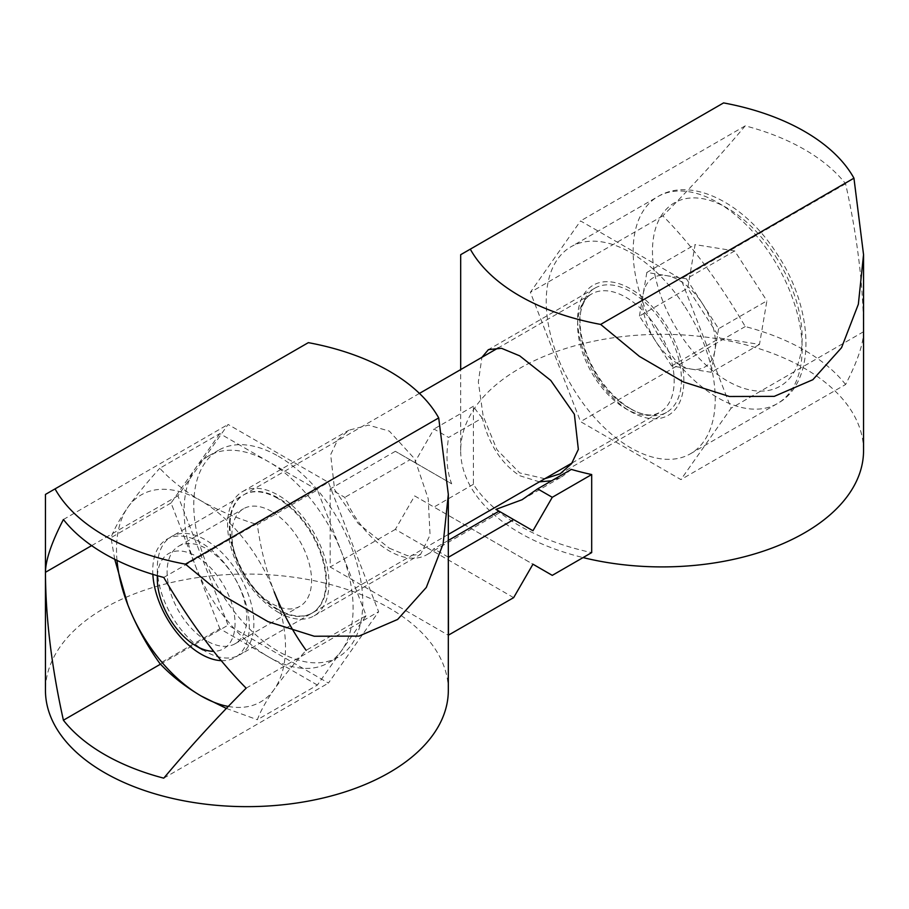 <?xml version="1.0" encoding="UTF-8"?>
<svg xmlns="http://www.w3.org/2000/svg" width="909" height="909" viewBox="0 0 909 909"><rect width="100%" height="100%" fill="white"/><g stroke="black" fill="none" stroke-linecap="round" stroke-linejoin="round"><path stroke-width="0.68" stroke-dasharray="4.54 3.41" d="M499.018 511.153L500.643 512.097L499.018 511.153M448.319 540.435L433.832 548.786A75.106 43.371 60 0 1 426.878 554.683A75.106 43.371 60 0 1 389.313 550.968A75.106 43.371 60 0 1 344.806 497.393L330.172 488.94L330.172 567L448.319 635.209M571.329 469.408L562.273 476.509L551.627 480.781M539.389 481.838L519.687 475.702C501.302 463.567 488.849 444.331 482.304 418.004L448.614 437.456L433.979 429.014L414.663 462.465L395.358 451.307L409.982 459.761L344.806 497.393M630.732 408.8A71.697 41.394 60 0 1 583.896 345.625A71.697 41.394 60 0 1 594.884 288.164A71.697 41.394 60 0 1 630.732 291.721A71.697 41.394 60 0 1 677.569 354.896A71.697 41.394 60 0 1 666.581 412.356A71.697 41.394 60 0 1 630.732 408.8M544.798 478.713L519.687 472.919L496.984 449.728L483.168 416.117L478.339 381.95L481.929 357.328M482.304 418.004A201.434 116.295 180 0 1 473.396 406.255L473.396 484.304A201.434 116.295 0 0 0 519.687 525.879A201.434 116.295 0 0 0 591.691 552.604M863.55 450.614A201.434 116.295 0 0 0 804.556 368.384A201.434 116.295 0 0 0 585.032 343.17A201.434 116.295 0 0 0 460.681 450.614A201.434 116.295 0 0 0 519.687 532.844A201.434 116.295 0 0 0 583.067 557.581M845.597 384.507A201.434 116.295 0 0 0 804.556 350.26A201.434 116.295 0 0 0 745.244 326.558C719.042 281.767 691.567 244.862 662.843 215.842C691.567 187.038 719.042 157.041 745.244 125.851A201.434 116.295 180 0 1 804.556 149.553A201.434 116.295 180 0 1 845.597 183.788C857.392 236.908 863.368 286.221 863.55 331.728C863.368 344.045 857.392 361.634 845.597 384.507L680.909 479.588L580.556 421.64L530.379 292.323L580.556 220.932L680.909 278.87L731.086 408.198L680.909 479.588M473.396 484.304L433.979 507.063L552.274 575.363M473.396 406.255L433.979 429.014M723.575 102.91L470.294 249.157M662.843 215.842L530.379 292.323M745.244 326.558L580.556 421.64M745.244 125.851L580.556 220.932M845.597 183.788L680.909 278.87M863.55 331.728L731.086 408.198M448.319 557.149L433.832 548.786M409.982 459.761L451.682 483.838C446.728 470.987 445.705 455.523 448.614 437.456M395.358 451.307L330.172 488.94M513.642 597.656L395.358 529.368L414.663 495.916L433.979 507.063M395.358 529.368L330.172 567M495.939 509.381L532.958 530.754M414.663 462.465L451.682 483.838M414.663 495.916L532.958 564.205M278.268 612.291A71.697 41.394 -120 0 0 314.116 615.847A71.697 41.394 -120 0 0 325.104 558.399A71.697 41.394 -120 0 0 278.268 495.212A71.697 41.394 -120 0 0 242.419 491.667A71.697 41.394 -120 0 0 231.431 549.116A71.697 41.394 -120 0 0 278.268 612.291M389.313 548.184L407.459 555.706L420.583 554.376L430.071 535.037L428.207 498.711L414.709 458.909L389.313 431.105L368.475 425.117L348.886 430.196L337.478 440.308L330.66 454.602L334.603 489.678L358.248 523.584L389.313 548.184M448.319 690.351A201.434 116.295 0 0 0 389.313 608.11A201.434 116.295 0 0 0 169.801 582.908A201.434 116.295 0 0 0 45.45 690.351M308.344 342.648L55.051 488.883M246.157 688.17L378.621 611.689L328.444 482.372L228.091 424.435L177.914 495.814L228.091 625.142L328.444 683.079L378.621 611.689M163.756 778.161L328.444 683.079M163.756 577.454L328.444 482.372M63.403 519.516L228.091 424.435M91.639 545.627L177.914 495.814M160.507 664.161L228.091 625.142M759.481 344.42L711.202 372.292L671.615 365.963L655.525 341A51.552 29.77 60 0 1 643.129 294.266A51.552 29.77 60 0 1 666.627 275.643A51.552 29.77 60 0 1 702.509 303.765L718.599 328.717L766.889 300.845L759.481 344.42L719.894 338.08L687.715 288.176L695.112 244.601L734.699 250.929L766.889 300.845M157.405 575.715A54.972 31.735 60 0 1 181.005 551.059A54.972 31.735 60 0 1 221.239 581.294A54.972 31.735 60 0 1 213.66 651.321M236.715 571.045A68.277 39.428 60 0 1 239.737 654.844A68.277 39.428 60 0 1 205.604 651.458A68.277 39.428 60 0 1 174.483 620.37A68.277 39.428 60 0 1 157.314 567.83A68.277 39.428 60 0 1 171.46 536.571A68.277 39.428 60 0 1 236.715 571.045M685.193 307.094A119.499 68.993 60 0 1 690.476 453.75A119.499 68.993 60 0 1 576.272 393.427A119.499 68.993 60 0 1 570.988 246.771A119.499 68.993 60 0 1 685.193 307.094M711.202 372.292L718.599 328.717M734.699 250.929L686.42 278.813L702.509 303.765A51.552 29.77 60 0 1 714.906 350.499A51.552 29.77 60 0 1 691.408 369.122A51.552 29.77 60 0 1 655.525 341L639.425 316.048L687.715 288.176M686.42 278.813L646.833 272.473L695.112 244.601M646.833 272.473L639.425 316.048M671.615 365.963L719.894 338.08M277.654 498.359A68.277 39.428 -120 0 0 243.51 494.973A68.277 39.428 -120 0 0 233.045 549.695A68.277 39.428 -120 0 0 277.654 609.859A68.277 39.428 -120 0 0 311.798 613.245A68.277 39.428 -120 0 0 322.263 558.524A68.277 39.428 -120 0 0 277.654 498.359M278.268 609.507A68.277 39.428 60 0 1 233.658 549.331A68.277 39.428 60 0 1 244.123 494.621A68.277 39.428 60 0 1 278.268 498.007A68.277 39.428 60 0 1 322.877 558.171A68.277 39.428 60 0 1 312.412 612.893A68.277 39.428 60 0 1 278.268 609.507M271.734 511.528A56.335 32.519 -120 0 0 243.567 508.733A56.335 32.519 -120 0 0 234.931 553.876A56.335 32.519 -120 0 0 271.734 603.519A56.335 32.519 -120 0 0 299.902 606.314A56.335 32.519 -120 0 0 308.537 561.171A56.335 32.519 -120 0 0 271.734 511.528M221.228 660.661A68.277 39.428 -120 0 0 248.18 613.632A68.277 39.428 -120 0 0 201.014 542.605A68.277 39.428 -120 0 0 152.848 574.363M206.934 640.936A56.335 32.519 60 0 1 170.131 591.293A56.335 32.519 60 0 1 178.766 546.15A56.335 32.519 60 0 1 206.934 548.945A56.335 32.519 60 0 1 243.737 598.588A56.335 32.519 60 0 1 235.101 643.731A56.335 32.519 60 0 1 206.934 640.936M278.268 456.182A119.499 68.993 60 0 1 356.328 561.489A119.499 68.993 60 0 1 338.012 657.241A119.499 68.993 60 0 1 278.268 651.321A119.499 68.993 60 0 1 200.207 546.025A119.499 68.993 60 0 1 218.524 450.273A119.499 68.993 60 0 1 278.268 456.182M317.389 685.056L268.61 656.9A119.499 68.993 -120 0 0 328.354 662.82A119.499 68.993 -120 0 0 341.784 650.355L366.179 615.654L341.784 552.797A119.499 68.993 -120 0 0 268.61 461.761L219.83 433.593L159.779 468.271C170.937 480.304 184.686 491.144 201.014 500.791A119.499 68.993 60 0 1 274.188 591.816A119.499 68.993 60 0 1 274.188 689.386C266.076 701.1 260.463 711.213 257.349 719.735L317.389 685.056L341.784 650.355A119.499 68.993 -120 0 0 341.784 552.797L317.389 489.928L257.349 524.595C260.485 547.911 266.11 570.318 274.188 591.816M228.25 706.441A119.499 68.993 -120 0 0 274.188 689.386C282.699 677.466 293.346 664.445 306.128 650.333L366.179 615.654M117.011 560.421A119.499 68.993 60 0 1 127.839 507.324A119.499 68.993 60 0 1 201.014 500.791C217.955 510.313 236.738 518.255 257.349 524.595M219.83 433.593L171.04 502.995L195.435 565.864A119.499 68.993 -120 0 0 268.61 656.9L219.83 628.733L159.779 663.4M226.352 708.418L257.349 719.735M114.727 559.285L110.989 537.673C114.136 529.118 119.761 519.005 127.839 507.324C136.361 495.382 146.997 482.361 159.779 468.271M171.04 502.995L110.989 537.673M317.389 489.928L268.61 461.761A119.499 68.993 -120 0 0 208.865 455.841A119.499 68.993 -120 0 0 195.435 468.294A119.499 68.993 -120 0 0 195.435 565.864L219.83 628.733M663.184 343.25A119.499 68.993 -120 0 0 777.388 403.573A119.499 68.993 -120 0 0 772.093 256.917A119.499 68.993 -120 0 0 657.9 196.594A119.499 68.993 -120 0 0 663.184 343.25M775.536 256.281A105.842 61.108 60 0 1 784.524 383.234A105.842 61.108 60 0 1 679.068 332.739A105.842 61.108 60 0 1 670.081 205.775A105.842 61.108 60 0 1 775.536 256.281M596.509 377.394A75.106 43.371 60 0 1 590.123 287.289A75.106 43.371 60 0 1 664.968 323.127A75.106 43.371 60 0 1 671.342 413.231A75.106 43.371 60 0 1 596.509 377.394M657.025 328.388A68.277 39.428 -120 0 0 591.759 293.914A68.277 39.428 -120 0 0 594.781 377.712A68.277 39.428 -120 0 0 660.048 412.186A68.277 39.428 -120 0 0 657.025 328.388M426.878 554.683L500.643 512.097M522.096 499.711L562.273 476.509M594.884 288.164L488.417 349.635M460.681 450.614L460.681 369.588M666.581 412.356L560.114 473.816M314.116 615.847L420.583 554.376M242.419 491.667L348.886 430.196M690.476 453.75L777.388 403.573C816.623 382.496 814.282 309.924 777.354 254.452C745.607 203.889 691.976 175.869 657.9 196.594L570.988 246.771M572.079 462.976L660.048 412.186C649.924 421.015 617.768 409.368 597.418 376.474C583.976 354.544 578.181 334.217 580.022 315.491C581.942 303.97 585.862 296.777 591.759 293.914L498.382 347.829M202.9 649.901L205.604 651.458M448.319 534.424L239.737 654.844M419.447 393.404L171.46 536.571M157.314 575.681L157.314 567.83M243.51 494.973L244.123 494.621M328.354 662.82L338.012 657.241M178.766 546.15L243.567 508.733M235.101 643.731L299.902 606.314M208.865 455.841L218.524 450.273M311.798 613.245L312.412 612.893"/><path stroke-width="1.36" d="M448.319 635.209L513.642 597.656L532.958 564.205L552.274 575.363L591.691 552.604L591.691 474.543A201.434 116.295 180 0 1 571.329 469.408L537.639 488.86L522.096 499.711L495.939 509.381L499.018 511.153L448.319 540.435M551.627 480.781L539.389 481.838M481.929 357.328L488.417 349.635L501.529 348.306L519.687 355.839L550.729 380.405L574.386 414.299L578.351 449.398L571.534 463.704L560.114 473.816L544.798 478.713M519.687 295.902A201.434 116.295 0 0 0 600.656 324.422L639.436 356.419L683.238 381.905L729.484 396.494L774.229 396.369L812.873 379.701L841.552 347.681L858.346 304.242L863.55 254.702L853.949 178.175A201.434 116.295 0 0 0 804.556 131.43A201.434 116.295 0 0 0 723.575 102.91L470.294 249.157A201.434 116.295 0 0 0 519.687 295.902M583.067 557.581A201.434 116.295 0 0 0 863.55 450.614L863.55 254.702M591.691 474.543L552.274 497.303L537.639 488.86M460.681 369.588L460.681 254.702L470.294 249.157M600.656 324.422L853.949 178.175M448.467 635.289L448.319 557.149M499.018 511.153L532.958 530.754L552.274 497.303M513.642 519.607L448.467 557.24M389.313 371.167A201.434 116.295 0 0 0 308.344 342.648L55.051 488.883A201.434 116.295 0 0 0 104.444 535.628A201.434 116.295 0 0 0 185.425 564.148L224.205 596.156L267.996 621.642L314.253 636.232L358.998 636.095L397.642 619.438L426.321 587.419L443.103 543.98L448.319 494.428L438.706 417.913A201.434 116.295 0 0 0 389.313 371.167M55.051 488.883L45.45 494.428L45.45 690.351A201.434 116.295 0 0 0 104.444 772.582A201.434 116.295 0 0 0 323.968 797.795A201.434 116.295 0 0 0 448.319 690.351L448.319 494.428M63.403 720.223A201.434 116.295 0 0 0 104.444 754.459A201.434 116.295 0 0 0 163.756 778.161C189.958 746.971 217.433 716.974 246.157 688.17C217.433 659.15 189.958 622.245 163.756 577.454A201.434 116.295 180 0 1 104.444 553.751A201.434 116.295 180 0 1 63.403 519.516C51.608 542.378 45.632 559.967 45.45 572.295C45.632 617.79 51.608 667.104 63.403 720.223L160.507 664.161M185.425 564.148L438.706 417.913M45.45 572.295L91.639 545.627M213.66 651.321A54.972 31.735 60 0 1 196.185 646.026A54.972 31.735 60 0 1 171.142 620.995A54.972 31.735 60 0 1 157.314 578.703A54.972 31.735 60 0 1 157.405 575.715M152.848 574.363A68.277 39.428 -120 0 0 201.014 654.105A68.277 39.428 -120 0 0 221.228 660.661M114.727 559.285L127.839 604.894C136.35 626.153 146.997 645.651 159.779 663.4C170.937 675.432 184.686 686.272 201.014 695.919A119.499 68.993 60 0 1 127.839 604.894A119.499 68.993 60 0 1 117.011 560.421M226.352 708.418L201.014 695.919A119.499 68.993 -120 0 0 228.25 706.441M274.188 591.816C282.71 613.132 293.357 632.63 306.128 650.333M196.185 646.026L202.9 649.901M572.079 462.976L448.319 534.424M498.382 347.829L419.447 393.404M157.314 578.703L157.314 575.681"/></g></svg>
